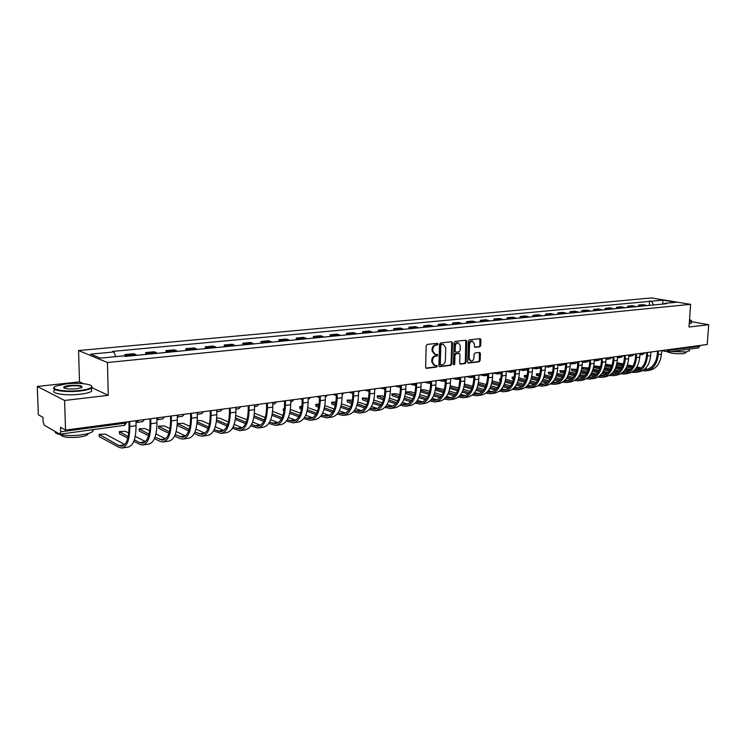 <?xml version="1.0" encoding="UTF-8"?>
<svg xmlns="http://www.w3.org/2000/svg" width="746" height="746" viewBox="0 0 746 746"><rect width="100%" height="100%" fill="white"/><g stroke="black" fill="none" stroke-linecap="round" stroke-linejoin="round"><path stroke-width="1.12" d="M438.014 344.074L437.37 343.309L427.216 344.41L426.218 345.715L425.612 367.256L426.544 368.328L436.671 367.069L437.352 366.155L436.839 365.409L434.853 365.577L432.484 362.146L432.531 360.365C432.783 358.033 433.836 356.644 435.692 356.196L436.997 356.047L437.678 355.133L437.156 354.378L435.207 354.536L432.801 351.068L432.857 349.277C433.109 346.937 434.163 345.557 436.018 345.118L437.324 344.978L438.014 344.074M434.545 354.359L432.037 350.872L432.093 349.081C432.344 346.75 433.398 345.361 435.254 344.932L436.559 344.783L437.091 343.337M425.91 368.104L435.906 366.864L436.457 365.447M434.172 365.391L431.72 361.941L431.775 360.159C432.027 357.828 433.072 356.439 434.927 356.001L436.233 355.842L436.774 354.415M479.753 346.834L480.685 345.575L480.909 339.728L480.191 338.665L469.383 339.822L468.432 341.09L467.705 362.052L468.413 363.097L479.202 361.773L480.135 360.514L480.396 353.483L479.697 352.438L475.006 352.97L474.064 354.238L473.943 357.744C473.645 359.898 472.666 361.036 470.987 361.139L469.103 358.332L469.588 344.54C469.868 342.386 470.847 341.258 472.507 341.146L474.428 343.999L474.353 346.293L475.062 347.347L479.753 346.834L478.979 346.648L479.911 345.389L479.837 338.684M83.356 383.677L79.496 381.868L37.3 386.447L64.594 400.462L108.245 395.324L107.433 362.519L690.619 304.34L689.006 327.018L708.7 324.706L707.227 344.503L65.545 430.097L60.529 427.262L60.678 431.813L125.459 423.141L127.128 422.245M64.594 400.462L65.545 430.097M452.505 342.834L451.61 341.761L440.522 342.964L439.543 344.26L438.9 365.615L439.636 366.678L450.854 365.307L451.815 364.02L452.505 342.834L451.423 341.78M455.097 341.379L465.961 340.195L466.837 341.267L466.11 362.248L465.159 363.526L460.385 364.104L459.667 363.05L459.956 354.518L459.07 353.455L455.983 353.818L455.013 355.105L454.724 364.011L453.932 364.906L453.428 364.169L454.127 342.656L455.097 341.379M37.3 386.447L38.335 414.729L42.96 417.34L43.109 421.751L44.266 425.211L59.652 434.097L60.678 431.813M79.496 381.868L78.572 350.545L651.389 297.943L690.619 304.34M708.7 324.706L691.505 321.657M699.981 345.473L698.582 347.86L668.575 351.916M136.602 355.32L135.548 354.434L126.68 355.292L127.734 356.187M126.68 355.292L124.88 354.583L124.918 356.252M135.548 354.434L133.73 353.735L124.88 354.583M145.694 354.434L145.656 352.588L148.566 354.154M157.247 353.306L154.31 351.748L145.656 352.588M166.004 352.457L165.976 350.629L168.941 352.168M177.417 351.347L174.433 349.809L165.976 350.629M185.857 350.517L185.838 348.708L188.85 350.228M197.149 349.417L194.109 347.916L185.838 348.708M205.281 348.634L205.262 346.843L208.33 348.335M216.433 347.543L213.347 346.06L205.262 346.843M224.276 346.778L224.266 345.006L227.381 346.48M235.307 345.706L232.174 344.242L224.266 345.006M242.86 344.969L242.86 343.216L246.012 344.661M253.78 343.906L250.6 342.47L242.86 343.216M261.053 343.197L261.053 341.463L264.252 342.89M271.852 342.144L268.635 340.736L261.053 341.463M278.864 341.463L278.864 339.747L282.1 341.146M289.541 340.418L286.287 339.029L278.864 339.747M296.293 339.766L296.311 338.069L299.584 339.439M306.867 338.731L303.575 337.369L296.311 338.069M313.376 338.097L313.385 336.418L316.696 337.779M323.829 337.08L320.51 335.737L313.385 336.418M330.105 336.474L330.124 334.805L333.462 336.148M340.456 335.467L337.099 334.133L330.124 334.805M346.489 334.87L346.517 333.229L349.883 334.544M356.737 333.872L353.352 332.567L346.517 333.229M362.556 333.313L362.584 331.681L365.978 332.977M372.692 332.324L369.279 331.028L362.584 331.681M378.297 331.774L378.334 330.161L381.756 331.438M388.34 330.795L384.899 329.527L378.334 330.161M393.729 330.273L393.767 328.669L397.217 329.937M403.67 329.303L400.21 328.053L393.767 328.669M408.864 328.8L408.911 327.214L412.379 328.454M418.711 327.839L415.224 326.608L408.911 327.214M423.709 327.354L423.756 325.778L427.253 327.009M433.454 326.403L429.948 325.181L423.756 325.778M438.275 325.937L438.322 324.379L441.837 325.592M447.926 324.995L444.402 323.792L438.322 324.379M452.561 324.547L452.608 322.999L456.142 324.193M462.119 323.615L458.576 322.431L452.608 322.999M466.576 323.177L466.632 321.647L470.185 322.822M476.041 322.253L472.488 321.088L466.632 321.647M480.34 321.834L480.396 320.323L483.958 321.489M489.712 320.92L486.14 319.773L480.396 320.323M493.843 320.519L493.899 319.018L497.489 320.165M503.13 319.614L499.54 318.477L493.899 319.018M507.103 319.232L507.168 317.74L510.758 318.878M516.307 318.337L512.707 317.209L507.168 317.74M520.121 317.964L520.186 316.49L523.795 317.6M529.24 317.078L525.632 315.968L520.186 316.49M532.914 316.714L532.98 315.26L536.598 316.36M541.95 315.838L538.323 314.737L532.98 315.26M545.475 315.493L545.54 314.047L549.177 315.129M554.427 314.616L550.79 313.534L545.54 314.047M557.822 314.29L557.887 312.854L561.533 313.926M566.69 313.423L563.043 312.36L557.887 312.854M569.944 313.106L570.019 311.688L573.674 312.742M578.737 312.248L575.082 311.194L570.019 311.688M581.861 311.949L581.936 310.541L585.601 311.586M590.58 311.101L586.915 310.056L581.936 310.541M593.574 310.812L593.657 309.404L597.322 310.439M602.218 309.963L598.553 308.937L593.657 309.404M605.09 309.683L605.174 308.294L608.848 309.32M613.66 308.853L609.986 307.837L605.174 308.294M616.41 308.583L616.494 307.203L620.178 308.219M624.906 307.753L621.231 306.746L616.494 307.203M627.545 307.501L627.628 306.13L631.312 307.128M635.974 306.681L632.282 305.683L627.628 306.13M638.492 306.429L638.576 305.077L642.269 306.065M646.847 305.618L643.155 304.638L638.576 305.077M653.692 304.955L651.37 301.216L662.774 300.144L675.951 302.298L664.537 303.408L666.402 303.715L125.337 356.42L123.92 355.861L100.374 358.136L90.658 354.126L113.942 351.935L115.714 356.653M651.37 301.216L112.571 351.394L113.942 351.935M107.433 362.519L78.572 350.545M108.245 395.324L91.972 387.706M649.262 305.384L649.552 300.918M664.537 303.408L664.005 303.948M662.896 304.051L662.774 300.144M439.189 366.454L450.09 365.102L451.05 363.815L451.731 342.647M441.511 344.512L440.83 345.417L440.261 364.151L440.774 364.897L442.257 364.729C444.084 364.281 445.129 362.892 445.381 360.588L445.772 347.822L443.376 344.363L440.746 344.326L440.065 345.23L440.83 345.417M440.131 364.691L439.497 363.945L440.065 345.23M440.746 344.326L442.117 344.176M459.937 363.871L464.394 363.321L465.345 362.052L465.765 340.213M458.65 353.306L455.209 353.623L454.249 354.9L453.96 363.806L454.724 364.011M453.531 364.617L453.96 363.806M460.254 345.64L458.286 342.768C456.589 342.88 455.592 344.027 455.312 346.2L455.144 351.105L456.03 352.177L459.126 351.814L460.086 350.536L460.254 345.64M458.007 342.703L457.512 342.582C455.815 342.694 454.827 343.831 454.538 346.004L455.312 346.2M455.685 352.131L454.379 350.918L454.538 346.004M474.633 347.142L478.979 346.648M472.199 341.081L471.733 340.969C470.073 341.071 469.094 342.2 468.814 344.354L469.588 344.54M470.493 361.008L468.329 358.127L468.814 344.354M467.975 362.873L478.428 361.577L479.361 360.318L479.352 352.457M128.181 421.742L129.72 421.891L129.813 426.591C129.711 439.674 127.053 446.826 121.85 448.048L119.015 447.367L99.283 436.634L99.125 434.834M124.778 444.504L105.261 434.079L99.115 434.405L118.978 445.586L121.607 446.22C126.466 445.073 128.937 438.406 129.039 426.199L128.946 421.928M137.478 420.502L135.977 421.052L136.07 425.742C135.94 438.779 133.264 445.912 128.014 447.143L122.428 447.964M147.176 419.205L144.37 419.578L142.607 421.658L136.742 422.441M138.346 420.38L136.593 422.469L135.996 422.357M164.521 416.893L162.712 418.954L156.986 419.728M158.628 417.676L156.893 419.737M127.836 438.144L119.528 433.818L119.351 432.018M128.76 433.025L125.384 431.291L119.341 431.608L128.191 436.624M149.256 418.926L150.757 419.075L150.841 423.728C150.673 436.671 147.932 443.758 142.598 444.989L139.698 444.336L133.842 441.278M134.364 439.823L139.661 442.574L142.346 443.18C147.326 442.033 149.89 435.412 150.039 423.346L149.965 419.112M158.348 417.713L156.874 418.264L156.949 422.898C156.772 435.795 153.993 442.863 148.622 444.103L143.185 444.905M135.25 436.354L145.479 441.604M148.603 435.701L139.334 431.057L139.138 429.267M149.638 430.824L145.069 428.568L139.129 428.866L149.014 434.2M169.855 416.184L171.319 416.333L171.384 420.93C171.17 433.734 168.335 440.755 162.88 442.005L159.914 441.371L154.45 438.629M155.019 437.203L162.628 440.215C167.719 439.049 170.368 432.493 170.573 420.558L170.508 416.361M178.742 415L177.296 415.531L177.352 420.119C177.119 432.876 174.256 439.888 168.773 441.138L163.486 441.912M155.951 433.939L165.715 438.751M79.99 390.466C86.639 389.645 90.536 388.507 91.683 387.043C93.865 384.237 78.843 382.381 66.291 383.854L56.034 386.074C48.07 389.207 64.799 392.349 79.99 390.466M91.572 385.952L92.15 387.472L91.516 388.106C89.651 389.347 85.874 390.307 80.176 390.988C66.142 392.722 49.674 390.261 54.355 387.202M76.502 388.778C68.483 389.337 64.212 388.806 63.699 387.193C64.315 386.447 66.301 385.878 69.658 385.477C79.309 384.964 83.263 385.701 81.528 387.678L76.502 388.778M81.976 387.444C81.277 385.952 77.239 385.468 69.835 385.99L64.473 387.333L64.147 388.051M93.353 429.649L92.709 431.468C90.863 432.904 87.114 434.032 81.463 434.853C69.061 436.68 53.805 434.713 55.185 431.514M88.233 433.482L87.683 434.573C86.349 435.627 83.645 436.447 79.57 437.044C68.567 438.051 62.263 437.287 60.668 434.722M91.534 389.02L91.599 391.286C89.744 392.536 85.967 393.515 80.27 394.205C66.03 395.995 49.441 393.403 54.607 390.279M63.69 387.678L64.156 387.603M689.407 321.433L691.356 320.631L689.537 319.558M691.346 320.491L691.542 321.144L689.379 321.815M689.444 350.499L686.553 351.916L671.4 351.534M685.733 352.588L683.634 353.623C676.296 354.052 670.934 353.455 667.558 351.832M691.411 322.878L689.22 324.006M184.225 414.263L182.378 416.315L177.315 416.995M178.406 415.205L177.315 416.837M203.499 411.689L201.606 413.732L197.27 414.31M197.737 412.78L197.261 413.657M222.364 409.181L220.434 411.195L216.788 411.689M168.904 433.267L158.721 428.353L158.506 426.563M170.023 428.605L164.334 425.901L158.497 426.18L169.342 431.794M189.988 413.498L191.414 413.648L191.47 418.198C191.2 430.862 188.272 437.827 182.705 439.086L179.683 438.471L174.592 436.009M175.207 434.61L182.462 437.315C187.666 436.14 190.389 429.64 190.64 417.825L190.594 413.666M198.669 412.333L197.261 412.864L197.298 417.406C197.019 430.022 194.072 436.97 188.468 438.238L183.329 438.993M176.177 431.524L185.502 435.953M188.729 430.843L177.697 425.714L177.464 423.924M189.941 426.386L183.19 423.29L177.455 423.56L189.214 429.398M194.93 432.037L201.858 434.48C207.164 433.286 209.962 426.852 210.26 415.158L210.223 411.037L211.062 411.018L211.099 415.522C210.782 428.055 207.78 434.955 202.101 436.224L199.023 435.627L194.286 433.426M209.663 410.869L210.241 411.046M218.158 409.74L216.778 410.263L216.806 414.748C216.471 427.234 213.449 434.125 207.742 435.394L202.735 436.13M195.937 429.127L204.852 433.202M209.412 424.166L201.662 420.735L197.242 420.548M228.91 408.304L230.281 408.454L230.3 412.911C229.936 425.304 226.859 432.148 221.077 433.435L213.533 430.871M214.223 429.51L220.835 431.701C226.234 430.507 229.106 424.12 229.442 412.557L229.423 408.463M237.219 407.195L235.867 407.708L235.885 412.146C235.503 424.511 232.398 431.337 226.588 432.624L221.721 433.333M208.106 428.437L197.009 423.458M215.258 426.749L223.781 430.507M197.158 421.891L208.638 427.01M240.818 406.719L238.851 408.724L235.867 409.125M228.435 421.947L219.744 418.236L216.732 417.909M247.737 405.796L249.071 405.945L249.08 410.356C248.67 422.618 245.518 429.407 239.643 430.694L232.36 428.353M233.088 427.01L239.401 428.987C244.893 427.775 247.831 421.453 248.213 410.002L248.204 405.945M255.859 404.705L254.535 405.218L254.545 409.61C254.116 421.844 250.945 428.605 245.042 429.901L240.296 430.601M227.054 426.05L216.396 421.425M234.151 424.39L242.31 427.859M216.582 419.886L227.623 424.651M258.89 404.304L256.885 406.3L254.535 406.617M247.038 419.746L235.783 415.475M266.154 403.334L267.46 403.493L267.46 407.848C267.003 419.998 263.786 426.721 257.818 428.017L250.777 425.873M251.542 424.549L257.575 426.33C263.151 425.108 266.154 418.842 266.574 407.512L266.583 403.483M274.108 402.271L272.812 402.775L272.803 407.12C272.327 419.233 269.092 425.938 263.096 427.244L258.48 427.924M245.583 423.691L235.344 419.392M252.624 422.059L260.438 425.267M235.559 417.872L246.199 422.32M266.583 403.735L265.707 403.4M276.579 401.945L274.537 403.922L272.803 404.155M265.24 417.564L254.405 413.256M284.179 400.928L285.457 401.087L285.438 405.404C284.944 417.424 281.662 424.092 275.61 425.397L268.793 423.43M269.604 422.124L275.367 423.728C281.028 422.497 284.086 416.287 284.543 405.069L284.562 401.068M291.966 399.893L290.688 400.388L290.67 404.686C290.157 416.678 286.865 423.327 280.785 424.642L276.281 425.304M263.72 421.359L253.873 417.359M270.705 419.756L278.193 422.721M254.116 415.858L264.364 420.007M284.562 401.637L283.107 401.096M293.905 399.632L291.835 401.6L290.688 401.758M301.822 398.578L303.072 398.728L303.044 403.008C302.503 414.907 299.165 421.518 293.029 422.833L286.427 421.024M287.275 419.737L292.796 421.173C298.521 419.942 301.636 413.778 302.139 402.672L302.167 398.709M309.441 397.562L308.201 398.047L308.163 402.308C307.613 414.17 304.256 420.763 298.092 422.087L293.71 422.73M281.456 419.065L271.992 415.326M272.598 411.326L283.051 415.401M288.394 417.48L295.565 420.222M272.271 413.844L282.147 417.723M302.167 399.576L300.479 398.97M310.868 397.376L308.182 399.399M284.058 411.13L283.266 410.468L283.275 409.2M284.385 408.528L283.275 408.911L284.273 409.647M319.101 396.275L320.323 396.424L320.276 400.658C319.698 412.435 316.304 418.991 310.094 420.324L303.697 418.655M304.573 417.396L309.86 418.683C315.661 417.443 318.831 411.326 319.363 400.332L319.409 396.396M326.561 395.277L325.34 395.753L325.293 399.977C324.706 411.727 321.293 418.264 315.054 419.588L310.784 420.222M298.82 416.79L289.718 413.303M290.38 409.433L300.47 413.247M305.711 415.233L312.593 417.779M290.026 411.839L299.547 415.475M319.391 397.534L317.376 396.825M327.494 395.156L325.321 397.096M301.533 409.218L300.032 408.659L299.696 406.915M301.962 406.15L299.696 406.635L301.776 407.754M336.017 394.019L337.211 394.168L337.155 398.364C336.539 410.03 333.089 416.529 326.804 417.863L320.603 416.333M321.517 415.084L326.58 416.231C332.446 414.99 335.663 408.929 336.232 398.047L336.287 394.13M343.319 393.039L342.125 393.515L342.069 397.693C341.444 409.321 337.975 415.802 331.672 417.145L327.503 417.751M315.819 414.543L307.063 411.279M307.79 407.54L317.535 411.13M322.664 413.014L329.266 415.373M307.399 409.843L316.584 413.247M336.269 395.501L333.574 394.597M343.785 392.983L342.106 394.802M318.635 407.316L316.145 406.421L315.791 404.677M319.157 403.959L315.791 404.407L318.906 405.871M352.56 391.809L353.753 391.958L353.688 396.107C353.045 407.661 349.538 414.105 343.179 415.447L337.173 414.039M338.115 412.808L342.955 413.834C348.886 412.585 352.159 406.579 352.755 395.8L352.821 391.911M358.546 392.415L359.759 390.848L358.565 391.314L358.5 395.455C357.838 406.971 354.322 413.405 347.953 414.739L343.887 415.345M332.474 412.333L324.044 409.284M324.827 405.656L334.236 409.022M339.271 410.832L345.603 413.014M324.407 407.857L333.266 411.055M352.793 393.403L349.044 392.284M335.374 405.423L331.951 404.211L331.578 402.486M335.98 401.917L331.578 402.225L335.672 403.996M368.813 389.645L369.96 389.794L369.885 393.907C369.205 405.339 365.652 411.736 359.236 413.079L353.399 411.792M354.378 410.57L359.012 411.494C364.999 410.235 368.319 404.276 368.944 393.599L369.018 389.738M375.825 388.703L374.678 389.17L374.595 393.263C373.905 404.668 370.342 411.046 363.908 412.389L359.945 412.976M348.774 410.16L340.67 407.297M341.5 403.782L350.592 406.952M355.544 408.677L361.614 410.701M341.053 405.889L349.613 408.892M368.813 391.258L364.729 390.186M375.285 389.03L374.66 389.906M351.758 403.539L347.45 402.057L347.067 400.332M352.438 400.08L347.067 400.08L352.084 402.131M384.74 387.528L385.841 387.678L385.757 391.743C385.048 403.073 381.448 409.414 374.968 410.766L369.298 409.573M370.305 408.37L374.744 409.19C380.796 407.931 384.153 402.01 384.815 391.445L384.889 387.603M391.594 386.605L390.466 387.062L390.372 391.109C389.654 402.411 386.046 408.733 379.546 410.086L375.686 410.654M364.757 408.006L356.952 405.32M357.838 401.917L366.622 404.901M371.48 406.551L377.317 408.435M357.362 403.94L365.624 406.766M384.861 388.955L380.115 388.134M367.815 401.665L362.659 399.94L362.258 398.224M368.543 398.308L362.258 397.982L368.17 400.276M400.313 385.44L401.413 385.598L401.311 389.626C400.574 400.844 396.937 407.139 390.391 408.491L384.88 407.391M385.924 406.206L390.167 406.934C396.275 405.665 399.67 399.8 400.36 389.328L400.453 385.514M407.046 384.544L405.945 384.992L405.843 389.011C405.097 400.201 401.441 406.477 394.886 407.829L391.118 408.388M380.413 405.899L372.897 403.372M373.83 400.061L382.325 402.877M387.099 404.463L392.704 406.206M373.336 402.01L381.309 404.668M400.425 386.624L399.166 387.174L395.203 386.12M383.537 399.809L377.579 397.86L377.159 396.145M384.321 396.546L381.952 395.781L377.168 395.912L383.92 398.439M415.662 383.444L416.669 383.556L416.566 387.547C415.792 398.662 412.109 404.901 405.526 406.262L400.154 405.255M401.227 404.08L405.302 404.714C411.456 403.446 414.888 397.627 415.606 387.258L415.709 383.463M422.199 382.521L421.108 382.968L421.005 386.941C420.222 398.028 416.529 404.257 409.927 405.61L406.253 406.15M395.753 403.81L388.517 401.441M389.496 398.224L397.721 400.882M402.411 402.402L407.792 404.024M388.983 400.089L396.695 402.607M415.69 384.218L413.993 385.178L410.002 384.153M398.942 397.972L392.219 395.818L391.79 394.112M399.772 394.793L396.518 393.767L391.79 393.888L399.352 396.611M430.573 381.402L431.636 381.56L431.514 385.514C430.722 396.527 427.001 402.709 420.362 404.08L415.13 403.148M416.24 401.991L420.138 402.551C426.339 401.273 429.808 395.501 430.554 385.225L430.666 381.448L428.232 381.719M437.053 380.544L435.99 380.973L435.869 384.917C435.067 395.902 431.337 402.075 424.679 403.437L421.098 403.968M410.804 401.758L403.838 399.53M404.854 396.396L412.808 398.914M417.424 400.369L422.6 401.88M404.323 398.196L411.773 400.565M430.656 381.682L428.54 383.23L424.53 382.213M414.039 396.145L406.589 393.813L406.15 392.116M414.925 393.058L410.813 391.79L406.15 391.902L414.478 394.811M445.287 379.453L446.304 379.602L446.183 383.519C445.362 394.429 441.604 400.565 434.918 401.935L429.827 401.078M430.955 399.931L434.694 400.415C440.942 399.147 444.448 393.412 445.213 383.23L445.325 379.49M451.628 378.595L450.575 379.024L450.453 382.931C449.624 393.813 445.856 399.94 439.152 401.311L435.655 401.824M425.556 399.744L418.842 397.646M419.905 394.597L427.607 396.975M432.139 398.373L437.119 399.772M419.364 396.331L426.553 398.569M442.471 379.817L442.938 379.761M445.036 379.621L442.816 381.309L438.779 380.311M428.847 394.336L420.53 391.79M429.771 391.333L424.847 389.841L420.819 389.72M420.697 391.846L420.735 390.41L429.304 393.021M445.399 397.916L448.98 398.327C455.265 397.049 458.799 391.37 459.592 381.281L459.713 377.579L460.702 377.672L460.571 381.551C459.723 392.368 455.927 398.457 449.195 399.828L444.234 399.045M465.914 376.693L464.889 377.112L464.758 380.982C463.9 391.771 460.095 397.842 453.354 399.213L449.941 399.716M440.028 397.758L433.566 395.781M434.666 392.806L442.117 395.063M446.584 396.406L451.367 397.711M434.107 394.475L441.063 396.592M456.487 377.952L456.953 377.886M458.967 377.905L456.832 379.425L452.766 378.446M444.327 389.617L435.683 387.678M473.915 375.695L474.82 375.788L474.68 379.63C473.803 390.345 469.98 396.396 463.21 397.767L458.37 397.04M459.564 395.921L462.996 396.275C469.318 394.998 472.889 389.356 473.701 379.36L473.831 375.751M479.939 374.818L478.932 375.238L478.792 379.071C477.906 389.757 474.074 395.79 467.294 397.161L463.965 397.655M454.221 395.8L448.001 393.935M443.366 392.555L435.31 390.139M449.129 391.044L456.347 393.17M460.748 394.475L465.345 395.678M435.543 388.778L443.851 391.249M448.56 392.648L455.284 394.653M470.232 376.115L470.707 376.049M472.731 376.068L470.577 377.579L466.502 376.609M458.603 387.929L450.239 385.803M487.856 373.867L488.677 373.942L488.527 377.746C487.632 388.368 483.781 394.364 476.964 395.744L472.246 395.072M473.458 393.972L476.75 394.27C483.11 392.983 486.709 387.388 487.539 377.485L487.679 373.951M493.703 372.981L492.714 373.401L492.565 377.196C491.661 387.789 487.8 393.776 480.974 395.147L477.72 395.632M468.143 393.879L462.156 392.116M457.596 390.783L449.801 388.498M463.322 389.291L470.306 391.314M474.642 392.573L479.072 393.683M450.052 387.146L458.109 389.496M462.734 390.848L469.243 392.741M483.734 374.315L484.21 374.25M486.299 374.184L484.079 375.76L479.986 374.818M472.61 386.251L464.506 384.041M501.489 372.058L502.272 372.123L502.114 375.9C501.2 386.419 497.321 392.377 490.467 393.748L485.86 393.142M487.11 392.042L490.253 392.293C496.65 391.007 500.277 385.458 501.125 375.639L501.265 372.17M507.205 371.182L506.236 371.592L506.077 375.359C505.154 385.859 501.265 391.79 494.402 393.17L491.232 393.636M481.813 391.976L476.041 390.326M471.565 389.039L464.003 386.866M477.244 387.566L484.014 389.487M488.285 390.69L492.547 391.725M464.282 385.533L472.097 387.761M476.647 389.067L482.942 390.857M496.995 372.543L497.47 372.478M499.652 372.273L497.34 373.979L493.507 373.121M501.219 373.457L497.535 373.951M478.531 382.409L486.345 384.591M514.889 370.286L515.617 370.342L515.458 374.082C514.516 384.516 510.609 390.419 503.727 391.799L499.233 391.24M500.501 390.149L503.513 390.354C509.938 389.067 513.593 383.556 514.46 373.821L514.609 370.417M520.466 369.419L519.505 369.82L519.347 373.55C518.405 383.957 514.479 389.85 507.588 391.23L504.492 391.687M495.232 390.111L489.674 388.554M485.264 387.314L477.934 385.253M490.905 385.85L497.461 387.678M501.676 388.843L505.769 389.804M478.233 383.929L485.823 386.055M490.299 387.305L496.388 389.011M510.022 370.809L510.497 370.743M512.735 370.445L510.357 372.235L506.776 371.452M514.553 371.648L510.553 372.207M486.961 382.232L487.035 380.889M528.037 368.552L528.718 368.589L528.56 372.301C527.599 382.642 523.664 388.498 516.745 389.878L512.353 389.365M513.658 388.284L516.54 388.442C522.993 387.165 526.667 381.691 527.562 372.04L527.711 368.692M533.483 367.675L532.541 368.076L532.374 371.778C531.404 382.092 527.459 387.939 520.54 389.319L517.51 389.766M508.399 388.274L503.046 386.801M498.71 385.607L491.605 383.649M492.201 380.861L499.829 382.94M504.315 384.162L510.665 385.896M514.815 387.034L518.759 387.92M491.922 382.344L499.288 384.358M503.699 385.57L509.583 387.183M522.806 369.102L523.291 369.037M525.538 368.738L523.151 370.51L519.71 369.792M527.655 369.811L523.347 370.482M500.435 380.824L499.652 380.329L499.699 379.127M500.846 378.67L499.708 378.968L500.706 379.518M540.953 366.845L541.587 366.873L541.419 370.548C540.44 380.796 536.477 386.615 529.529 387.995L525.24 387.528M526.573 386.447L529.324 386.577C535.805 385.29 539.507 379.863 540.412 370.296L540.57 366.995M546.258 365.978L545.335 366.37L545.167 370.035C544.179 380.264 540.216 386.064 533.259 387.444L530.303 387.883M521.333 386.475L516.176 385.076M511.905 383.92L505.023 382.064M505.648 379.341L513.052 381.318M517.472 382.502L523.627 384.143M527.72 385.244L531.516 386.064M505.359 380.768L512.511 382.689M516.847 383.864L522.545 385.393M535.376 367.424L535.852 367.358M538.108 367.06L535.712 368.822L532.532 368.179M540.524 367.937L535.908 368.794M513.677 379.294L512.092 378.595L512.148 377.401M514.162 376.926L512.148 377.243L513.966 377.998M553.635 365.167L554.222 365.186L554.045 368.822C553.047 378.987 549.065 384.759 542.09 386.148L537.894 385.719M539.265 384.647L541.885 384.74C548.394 383.453 552.115 378.063 553.038 368.58L553.206 365.316M558.819 364.3L557.905 364.691L557.728 368.328C556.721 378.464 552.739 384.227 545.755 385.607L542.864 386.027M534.024 384.694L529.073 383.379M524.858 382.26L518.19 380.488M518.852 377.821L526.042 379.714M530.387 380.852L536.355 382.418M540.393 383.481L544.048 384.237M518.545 379.21L525.482 381.038M529.763 382.166L535.274 383.63M547.723 365.782L548.198 365.717M550.464 365.409L548.058 367.163L545.326 366.65M553.168 366.034L548.254 367.135M526.676 377.774L524.326 376.889L524.382 375.704M527.217 375.285L524.382 375.555L526.984 376.497M566.083 363.516L566.634 363.526L566.447 367.135C565.44 377.215 561.43 382.94 554.437 384.33L550.324 383.938M551.732 382.866L554.231 382.931C560.759 381.644 564.498 376.301 565.44 366.892L565.608 363.666M571.147 362.659L570.252 363.041L570.065 366.65C569.049 376.693 565.039 382.418 558.036 383.798L555.211 384.209M546.501 382.94L541.736 381.7M537.586 380.619L531.115 378.931M531.805 376.32L538.798 378.129M543.069 379.229L548.86 380.721M552.851 381.747L556.367 382.446M531.488 377.663L538.23 379.416M542.445 380.507L547.769 381.887M559.854 364.16L560.339 364.095M562.615 363.796L560.19 365.531L557.887 365.13M565.589 364.095L560.386 365.503M539.433 376.273L536.355 375.219L536.411 374.035M540.029 373.727L536.411 373.886L539.768 375.014M578.318 361.894L578.831 361.894L578.635 365.475C577.609 375.471 573.581 381.159 566.559 382.539L562.54 382.185M563.976 381.113L566.363 381.159C572.909 379.873 576.667 374.567 577.628 365.242L577.796 362.043M583.26 361.036L582.384 361.418L582.188 364.99C581.153 374.958 577.124 380.637 570.103 382.017L567.342 382.428M558.754 381.225L554.166 380.05M550.072 378.996L543.797 377.392M544.524 374.837L551.313 376.562M555.528 377.625L561.141 379.043M565.076 380.04L568.461 380.684M544.188 376.143L550.744 377.802M554.893 378.865L560.05 380.18M571.781 362.575L572.266 362.509M574.541 362.202L572.117 363.927L570.224 363.628M577.796 362.09L575.595 363.461L572.313 363.908M551.965 374.79L548.814 373.998L548.235 372.394M552.6 372.263L548.245 372.254L552.32 373.541M590.347 360.299L590.618 363.852C589.564 373.755 585.526 379.397 578.486 380.786L574.541 380.469M576.015 379.388L578.281 379.416C584.855 378.129 588.631 372.86 589.601 363.61L589.778 360.449M595.168 359.451L594.301 359.833L594.105 363.377C593.051 373.252 589.004 378.893 581.955 380.274L579.26 380.674M570.793 379.527L566.382 378.418M562.344 377.401L556.255 375.872M557.01 373.364L563.612 375.005M567.762 376.04L573.198 377.392M577.096 378.362L580.36 378.959M556.665 374.632L563.034 376.217M567.128 377.243L572.117 378.492M583.503 361.008L583.987 360.943M586.272 360.635L583.838 362.36L582.346 362.155M589.517 360.458L587.251 361.894L584.034 362.332M564.265 373.317L560.451 372.375L559.864 370.781M564.936 370.846L559.873 370.641L564.638 372.077M602.153 358.733L602.376 362.248C601.323 372.067 597.257 377.672 590.198 379.061L586.337 378.772M587.848 377.7L589.993 377.7C596.586 376.413 600.381 371.182 601.369 362.015L601.546 358.873M606.862 357.894L606.013 358.267L605.808 361.782C604.745 371.583 600.679 377.168 593.611 378.558L590.981 378.94M582.626 377.858L578.383 376.805M574.401 375.825L568.489 374.361M569.273 371.909L575.698 373.476M579.791 374.483L585.06 375.77M588.911 376.711L592.044 377.252M568.918 373.131L575.11 374.651M579.138 375.648L583.978 376.833M597.807 359.096L595.364 360.803L594.254 360.7M601.043 358.845L598.721 360.355L595.56 360.784M576.35 371.862L571.902 370.781L571.305 369.195M577.05 369.438L571.315 369.065L576.742 370.631M613.762 357.194L613.949 360.672C612.867 370.417 608.792 375.975 601.714 377.364L597.938 377.103M599.476 376.031L601.518 376.012C608.121 374.725 611.925 369.531 612.932 360.439L613.119 357.315M618.359 356.355L617.529 356.728L617.315 360.215C616.243 369.932 612.158 375.48 605.071 376.87L602.498 377.252M594.254 376.208L590.17 375.219M586.244 374.268L580.519 372.869M581.32 370.464L587.568 371.965M591.597 372.935L596.716 374.166M600.511 375.079L603.542 375.583M580.957 371.657L586.971 373.112M590.953 374.072L595.634 375.201M612.186 357.185L609.995 358.835L606.89 359.255M609.146 357.586L605.957 359.255M588.221 370.417L583.167 369.214L582.495 368.794L582.561 367.629M588.948 368.039L582.57 367.508L588.631 369.205M625.176 355.674L625.316 359.124C624.225 368.785 620.131 374.315 613.035 375.695L609.333 375.462M610.918 374.38L612.839 374.361C619.46 373.065 623.283 367.918 624.299 358.901L624.486 355.786M629.661 354.854L628.841 355.217L628.636 358.667C627.535 368.31 623.442 373.821 616.345 375.21L613.827 375.583M605.677 374.595L601.761 373.653M597.882 372.73L592.324 371.396M593.154 369.037L599.234 370.473M603.206 371.415L608.167 372.59M611.925 373.485L614.835 373.933M592.79 370.193L598.628 371.583M602.554 372.515L607.085 373.597M623.544 355.665L621.082 357.353L618.033 357.763M620.29 356.103L617.464 357.8M599.887 368.99L593.574 367.386M600.642 366.659L593.853 365.866M593.797 366.221L600.316 367.797M636.394 354.182L636.497 357.604C635.387 367.191 631.284 372.674 624.178 374.054L620.541 373.849M622.155 372.767L623.973 372.73C630.612 371.443 634.445 366.323 635.471 357.381L635.667 354.285M640.777 353.371L639.975 353.725L639.751 357.157C638.641 366.724 634.538 372.189 627.423 373.578L624.962 373.942M616.923 373L613.156 372.114M609.323 371.21L603.934 369.941M604.782 367.629L610.694 369M614.62 369.913L619.422 371.032M623.143 371.9L625.95 372.31M604.409 368.748L610.088 370.081M613.967 370.986L618.35 372.012M634.464 354.21L631.993 355.879L628.99 356.29M631.265 354.639L628.775 356.318M612.14 365.298L605.556 364.235M647.416 352.718L647.481 356.103C646.372 365.615 642.25 371.06 635.126 372.44L631.564 372.263M633.214 371.172L634.93 371.126C641.579 369.839 645.421 364.757 646.465 355.889L646.661 352.802M651.706 351.907L650.913 352.271L650.689 355.665C649.57 365.158 645.449 370.585 638.324 371.974L635.918 372.329M627.964 371.433L624.346 370.594M620.569 369.718L615.338 368.505M611.347 367.582L605.183 366.155M616.215 366.23L621.968 367.545M625.838 368.44L630.501 369.503M634.175 370.352L636.879 370.725M605.435 364.925L611.795 366.398M615.832 367.321L621.353 368.599M625.185 369.475L629.419 370.454M645.197 352.774L642.726 354.443L639.9 354.816L642.045 353.194M623.432 363.945L617.045 362.743M658.27 351.273L658.289 354.63C657.161 364.067 653.03 369.475 645.896 370.855L642.399 370.697M644.096 369.606L645.7 369.55C652.368 368.263 656.219 363.218 657.273 354.415L657.478 351.347M662.457 350.48L661.674 350.834L661.45 354.201C660.313 363.61 656.182 369.009 649.039 370.389L646.689 370.734M638.837 369.885L635.359 369.093M631.629 368.244L626.547 367.088M622.621 366.193L616.616 364.822M627.451 364.85L633.046 366.109M636.86 366.976L641.383 367.992M645.029 368.822L647.621 369.158M616.886 363.61L623.078 365.008M627.06 365.913L632.431 367.135M636.207 367.992L640.31 368.916M666.327 349.958L669.833 350.219L699.935 346.181M666.905 349.883L668.491 351.925L669.889 349.482M634.641 306.093L629.978 306.541M623.581 307.165L618.844 307.622M612.335 308.247L607.514 308.713M600.894 309.357L595.998 309.832M589.256 310.485L584.277 310.97M577.423 311.632L572.35 312.126M565.375 312.798L560.209 313.301M553.112 313.991L547.862 314.495M540.636 315.194L535.292 315.717M527.935 316.425L522.489 316.957M515.001 317.675L509.462 318.216M501.834 318.952L496.183 319.502M488.416 320.258L482.662 320.808M474.754 321.582L468.889 322.141M460.832 322.925L454.864 323.503M446.64 324.296L440.56 324.892M432.186 325.704L425.985 326.3M417.443 327.13L411.121 327.736M402.411 328.585L395.967 329.21M387.09 330.068L380.507 330.702M371.452 331.578L364.747 332.231M355.506 333.126L348.662 333.788M339.234 334.702L332.25 335.383M322.626 336.315L315.493 337.005M305.664 337.957L298.391 338.656M288.357 339.635L280.925 340.353M270.677 341.342L263.086 342.078M252.614 343.095L244.856 343.841M234.169 344.885L226.234 345.65M215.305 346.704L207.201 347.496M196.03 348.578L187.75 349.38M176.326 350.48L167.85 351.301M156.166 352.438L147.503 353.278M645.514 305.039L640.935 305.478M167.943 416.436L165.174 416.809M188.234 413.732L185.502 414.095M208.069 411.083L205.374 411.447M227.465 408.5L224.807 408.855M246.432 405.964L243.811 406.318M264.989 403.493L262.396 403.838M283.144 401.068L280.589 401.413M300.918 398.7L298.391 399.035M318.309 396.378L315.819 396.713M335.346 394.102L332.875 394.438M350.489 392.321L349.585 392.209M366.836 390.139L365.96 390.027M382.857 388.004L381.999 387.883M398.55 385.906L397.711 385.785M413.946 383.854L413.116 383.733M443.823 379.863L443.031 379.742M458.333 377.924L457.568 377.812M472.563 376.021L471.836 375.919M486.523 374.156L485.777 374.044M500.221 372.329L499.494 372.217M513.677 370.529L512.959 370.417M526.872 368.766L526.172 368.655M539.834 367.041L539.144 366.92M552.562 365.344L551.881 365.223M565.058 363.675L564.396 363.554M577.339 362.034L576.686 361.913M589.396 360.421L588.762 360.309M601.257 358.835L600.623 358.723M612.904 357.287L612.279 357.166M624.346 355.758L623.74 355.637M635.601 354.247L635.005 354.136M646.67 352.774L646.083 352.662M657.552 351.319L656.974 351.207M125.431 422.105L124.591 425.425L127.128 421.882M667.903 351.907L668.491 351.925M124.312 425.36L59.969 434.163M435.254 344.932L436.018 345.118M432.093 349.081L432.857 349.277M432.037 350.872L432.801 351.068M436.233 355.842L436.997 356.047M434.927 356.001L435.692 356.196M431.775 360.159L432.531 360.365M431.72 361.941L432.484 362.146M435.906 366.864L436.671 367.069M425.985 368.179L426.544 368.328M436.559 344.783L437.324 344.978M451.05 363.815L451.815 364.02M450.09 365.102L450.854 365.307M439.273 366.538L439.804 366.678M439.497 363.945L440.261 364.151M466.064 341.081L466.837 341.267M465.345 362.052L466.11 362.248M464.394 363.321L465.159 363.526M460.04 363.964L460.543 364.095M458.305 353.259L459.07 353.455M455.209 353.623L455.983 353.818M454.249 354.9L455.013 355.105M454.379 350.918L455.144 351.105M468.329 358.127L469.103 358.332M479.622 353.296L480.396 353.483M479.361 360.318L480.135 360.514M478.428 361.577L479.202 361.773M468.078 362.976L468.572 363.097M480.126 339.542L480.909 339.728M479.911 345.389L480.685 345.575M99.246 434.909L99.283 436.634M136.07 425.742L129.813 426.591M124.507 444.784L118.978 445.586M119.491 432.111L119.528 433.818M156.949 422.898L150.841 423.728M145.33 441.744L139.661 442.574M139.306 429.37L139.334 431.057M177.352 420.119L171.384 420.93M165.687 438.779L159.886 439.627M158.693 426.684L158.721 428.353M197.298 417.406L191.47 418.198M185.409 435.906L179.665 436.746M177.669 424.054L177.697 425.714M216.806 414.748L211.099 415.522M204.628 433.109L199.005 433.93M235.885 412.146L230.3 412.911M223.436 430.367L217.935 431.169M254.545 409.61L249.08 410.356M241.844 427.682L236.463 428.465M272.803 407.12L267.46 407.848M259.869 425.061L254.591 425.826M290.67 404.686L285.438 405.404M277.512 422.488L272.346 423.243M308.163 402.308L303.044 403.008M294.782 419.97L289.728 420.707M283.611 409.395L283.601 410.953M325.293 399.977L320.276 400.658M311.716 417.499L306.755 418.226M300.051 407.12L300.032 408.659M342.069 397.693L337.155 398.364M328.296 415.084L323.438 415.792M316.164 404.882L316.145 406.421M358.5 395.455L353.688 396.107M344.549 412.715L339.784 413.415M331.97 402.7L331.951 404.211M374.595 393.263L369.885 393.907M360.477 410.393L355.814 411.074M347.468 400.555L347.45 402.057M390.372 391.109L385.757 391.743M376.096 408.118L371.517 408.789M362.677 398.448L362.659 399.94M405.843 389.011L401.311 389.626M391.408 405.889L386.922 406.542M377.607 396.387L377.579 397.86M421.005 386.941L416.566 387.547M406.421 403.698L402.029 404.341M392.247 394.354L392.219 395.818M435.869 384.917L431.514 385.514M421.154 401.553L416.837 402.178M406.626 392.368L406.589 393.813M450.453 382.931L446.183 383.519M435.608 399.446L431.375 400.061M464.758 380.982L460.571 381.551M449.791 397.376L445.632 397.982M478.792 379.071L474.68 379.63M463.714 395.352L459.629 395.949M492.565 377.196L488.527 377.746M477.375 393.356L473.505 393.925M506.077 375.359L502.114 375.9M490.793 391.408L487.222 391.92M519.347 373.55L515.458 374.082M503.96 389.487L500.687 389.962M532.374 371.778L528.56 372.301M516.903 387.603L513.91 388.032M500.286 379.406L500.23 380.768M545.167 370.035L541.419 370.548M529.613 385.747L526.89 386.148M512.744 377.681L512.688 379.033M557.728 368.328L554.045 368.822M542.1 383.929L539.638 384.283M524.988 375.984L524.932 377.327M570.065 366.65L566.447 367.135M554.362 382.139L552.161 382.465M537.036 374.315L536.971 375.648M582.188 364.99L578.635 365.475M566.419 380.385L564.47 380.665M548.87 372.674L548.814 373.998M594.105 363.377L590.618 363.852M578.271 378.66L576.555 378.903M560.516 371.07L560.451 372.375M605.808 361.782L602.376 362.248M589.918 376.963L588.435 377.178M571.968 369.484L571.902 370.781M617.315 360.215L613.949 360.672M601.379 375.294L600.11 375.471M583.232 367.918L583.167 369.214M628.636 358.667L625.316 359.124M612.634 373.653L611.589 373.802M594.32 366.389L594.245 367.666M639.751 357.157L636.497 357.604M623.712 372.03L622.873 372.161M650.689 355.665L647.481 356.103M634.604 370.445L633.969 370.538M661.45 354.201L658.289 354.63M350.023 392.321L352.028 391.883M366.389 390.139L368.375 389.701M382.428 388.004L384.386 387.566M398.14 385.906L400.07 385.477M413.545 383.854L415.457 383.425M443.45 379.863L445.315 379.434M457.969 377.924L459.816 377.504M472.218 376.031L474.036 375.611M486.196 374.166L487.996 373.746M499.904 372.329L501.694 371.918M513.36 370.538L515.132 370.128M526.573 368.776L528.327 368.365M539.544 367.041L541.279 366.64M552.282 365.344L553.998 364.943M564.787 363.675L566.494 363.274M577.078 362.034L578.765 361.642M589.144 360.43L590.823 360.029M601.006 358.845L602.665 358.453M612.662 357.287L614.312 356.896M624.122 355.758L625.754 355.376M635.378 354.257L637 353.874M646.456 352.774L648.06 352.392M657.338 351.329L658.932 350.946M667.726 351.87L662.112 350.713M440.009 364.691L440.625 364.859M442.611 344.176L443.376 344.363M458.464 353.259L459.228 353.455M457.512 342.582L458.286 342.768M471.733 340.969L472.507 341.146M122.139 446.136L121.607 446.22M142.906 443.105L142.346 443.18M163.197 440.131L162.628 440.215M91.683 387.043L92.15 387.472M64.175 387.622L63.699 387.193M92.709 431.468L92.653 429.743M87.655 433.64L87.683 434.573M64.473 387.333L64.501 388.218M91.599 391.286L91.516 388.106M689.407 351.012L689.546 349.081M685.77 352.009L685.705 352.961M691.383 323.326L691.542 321.144M183.04 437.231L182.462 437.315M202.446 434.396L201.858 434.48M221.431 431.617L220.835 431.701M240.016 428.894L239.401 428.987M258.2 426.236L257.575 426.33M276.001 423.635L275.367 423.728M293.43 421.08L292.796 421.173M310.504 418.581L309.86 418.683M327.224 416.137L326.58 416.231M343.617 413.741L342.955 413.834M359.675 411.391L359.012 411.494M375.415 409.088L374.744 409.19M384.227 389.179L384.861 389.095M390.848 406.831L390.167 406.934M399.343 387.155L400.415 387.006M405.983 404.621L405.302 404.714M414.179 385.16L415.662 384.955M420.828 402.448L420.138 402.551M428.726 383.202L430.619 382.95M435.384 400.313L434.694 400.415M443.003 381.281L445.278 380.973M449.67 398.224L448.98 398.327M457.018 379.397L459.667 379.043M463.695 396.173L462.996 396.275M470.773 377.551L473.775 377.15M477.459 394.168L476.75 394.27M484.275 375.742L487.623 375.285M490.961 392.191L490.253 392.293M504.221 390.251L503.513 390.354M517.248 388.34L516.54 388.442M530.042 386.475L529.324 386.577M542.612 384.628L541.885 384.74M554.949 382.829L554.231 382.931M567.081 381.057L566.363 381.159M579.008 379.304L578.281 379.416M590.729 377.597L589.993 377.7M602.246 375.909L601.518 376.012M613.576 374.25L612.839 374.361M624.71 372.627L623.973 372.73M635.667 371.023L634.93 371.126M646.437 369.447L645.7 369.55"/></g></svg>
